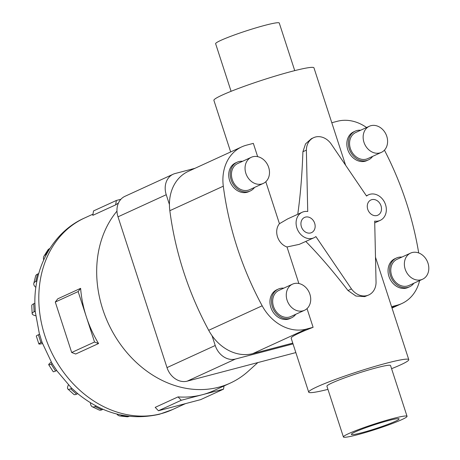 <?xml version="1.0" encoding="UTF-8"?>
<svg xmlns="http://www.w3.org/2000/svg" width="460" height="460" viewBox="0 0 460 460"><rect width="100%" height="100%" fill="white"/><g stroke="black" fill="none" stroke-linecap="round" stroke-linejoin="round"><path stroke-width="0.69" d="M307.734 211.502A14.053 11.471 65.4 0 0 303.709 211.709A14.053 11.471 65.4 0 0 302.185 212.255A14.053 11.471 65.4 0 0 297.223 228.89A14.053 11.471 65.4 0 0 312.369 238.349A14.053 11.471 65.4 0 0 313.892 237.803A14.053 11.471 65.4 0 0 315.882 236.572L351.463 288.932A16.727 13.65 65.4 0 0 366.976 295.59A16.727 13.65 65.4 0 0 368.793 294.94A16.727 13.65 65.4 0 0 376.056 282.463L374.687 221.105A14.053 11.471 65.4 0 0 378.718 220.903A14.053 11.471 65.4 0 0 380.242 220.357A14.053 11.471 65.4 0 0 385.198 203.717A14.053 11.471 65.4 0 0 370.058 194.258A14.053 11.471 65.4 0 0 368.535 194.804A14.053 11.471 65.4 0 0 366.545 196.04L330.959 143.675A16.727 13.65 65.4 0 0 315.451 137.017A16.727 13.65 65.4 0 0 313.634 137.666A16.727 13.65 65.4 0 0 306.372 150.144L307.734 211.502M302.185 212.255L287.615 218.931L279.444 223.709A14.053 11.471 65.4 0 0 277.506 236.842A14.053 11.471 65.4 0 0 287 246.974L299.259 244.358L313.892 237.803M371.812 199.651A8.366 6.825 -114.6 0 1 380.822 205.281A8.366 6.825 -114.6 0 1 377.873 215.182A8.366 6.825 -114.6 0 1 376.964 215.51A8.366 6.825 -114.6 0 1 367.948 209.881A8.366 6.825 -114.6 0 1 370.904 199.979A8.366 6.825 -114.6 0 1 371.812 199.651M305.463 217.097A8.366 6.825 -114.6 0 1 314.473 222.726A8.366 6.825 -114.6 0 1 311.523 232.633A8.366 6.825 -114.6 0 1 310.615 232.955A8.366 6.825 -114.6 0 1 301.605 227.326A8.366 6.825 -114.6 0 1 304.554 217.425A8.366 6.825 -114.6 0 1 305.463 217.097M345.609 165.238L313.967 67.856A52.612 4.284 162 0 0 291.571 71.444A52.612 4.284 162 0 0 239.666 88.004A52.612 4.284 162 0 0 213.894 100.372L230.655 151.955M279.444 223.709L265.805 181.734M257.652 156.653L253.339 143.37L246.508 145.165A43.493 35.5 -114.6 0 0 241.782 146.855A43.493 35.5 -114.6 0 0 223.301 186.185A287.069 234.289 -114.6 0 0 262.165 305.796A43.493 35.5 -114.6 0 0 306.279 329.113L313.105 327.313L307.021 308.597M313.634 137.666L311.362 138.707L305.555 143.865L302.904 151.731C302.099 174.915 300.386 195.764 297.752 214.285M343.401 436.971L326.916 386.228A33.459 2.725 -18 0 1 343.304 378.361A33.459 2.725 -18 0 1 376.315 367.833A33.459 2.725 -18 0 1 390.557 365.55L407.042 416.294A33.459 2.725 162 0 0 392.8 418.577A33.459 2.725 162 0 0 359.789 429.105A33.459 2.725 162 0 0 343.401 436.971A33.459 2.725 162 0 0 357.65 434.688A33.459 2.725 162 0 0 390.655 424.16A33.459 2.725 162 0 0 407.042 416.294M231.092 91.304L215.625 43.706A33.459 2.725 -18 0 1 232.012 35.84A33.459 2.725 -18 0 1 265.017 25.311A33.459 2.725 -18 0 1 279.266 23.029L294.733 70.627M305.837 241.494C319.096 254.932 333.149 271.273 347.996 290.519L355.936 296.039L364.734 296.619L368.793 294.94M298.873 283.51L287 246.974M327.94 389.373A52.612 4.284 -18 0 1 308.7 392.144L291.18 338.232A52.612 4.284 -18 0 1 313.105 327.313M308.7 392.144A52.612 4.284 -18 0 1 334.466 379.776A52.612 4.284 -18 0 1 386.371 363.222A52.612 4.284 -18 0 1 408.773 359.628A52.612 4.284 -18 0 1 391.581 368.696M362.043 432.676A25.093 2.041 -18 0 1 351.359 434.384A25.093 2.041 -18 0 1 363.647 428.484A25.093 2.041 -18 0 1 388.407 420.589A25.093 2.041 -18 0 1 399.09 418.876A25.093 2.041 -18 0 1 386.797 424.775A25.093 2.041 -18 0 1 362.043 432.676M369.38 126.241L355.793 132.474A14.375 11.73 65.4 0 0 350.721 149.494A14.375 11.73 65.4 0 0 366.206 159.166A14.375 11.73 65.4 0 0 367.77 158.608L381.363 152.375A14.375 11.73 65.4 0 0 386.434 135.355A14.375 11.73 65.4 0 0 370.944 125.683A14.375 11.73 65.4 0 0 369.38 126.241A14.375 11.73 65.4 0 0 364.308 143.261A14.375 11.73 65.4 0 0 379.799 152.933A14.375 11.73 65.4 0 0 381.363 152.375M368.368 159.913L366.856 160.603A15.812 12.903 -114.6 0 1 365.142 161.218A15.812 12.903 -114.6 0 1 348.105 150.581A15.812 12.903 -114.6 0 1 353.683 131.859L355.189 131.163A15.812 12.903 65.4 0 0 349.611 149.885A15.812 12.903 65.4 0 0 366.649 160.528A15.812 12.903 65.4 0 0 368.368 159.913A15.812 12.903 65.4 0 0 372.657 156.365M360.68 130.232A15.812 12.903 65.4 0 0 356.908 130.554A15.812 12.903 65.4 0 0 355.189 131.163M251.281 157.297L237.688 163.53A14.375 11.73 65.4 0 0 232.616 180.55A14.375 11.73 65.4 0 0 248.107 190.221A14.375 11.73 65.4 0 0 249.671 189.664L263.258 183.431A14.375 11.73 65.4 0 0 268.329 166.411A14.375 11.73 65.4 0 0 252.845 156.739A14.375 11.73 65.4 0 0 251.281 157.297A14.375 11.73 65.4 0 0 246.209 174.317A14.375 11.73 65.4 0 0 261.7 183.994A14.375 11.73 65.4 0 0 263.258 183.431M250.269 190.969L248.756 191.665A15.812 12.903 -114.6 0 1 247.037 192.274A15.812 12.903 -114.6 0 1 230 181.637A15.812 12.903 -114.6 0 1 235.577 162.915L237.09 162.225A15.812 12.903 65.4 0 0 231.512 180.947A15.812 12.903 65.4 0 0 248.549 191.584A15.812 12.903 65.4 0 0 250.269 190.969A15.812 12.903 65.4 0 0 254.558 187.421M242.575 161.287A15.812 12.903 65.4 0 0 238.809 161.609A15.812 12.903 65.4 0 0 237.09 162.225M410.602 253.103L397.009 259.331A14.375 11.73 65.4 0 0 391.937 276.351A14.375 11.73 65.4 0 0 407.428 286.022A14.375 11.73 65.4 0 0 408.992 285.464L422.579 279.237A14.375 11.73 65.4 0 0 427.65 262.217A14.375 11.73 65.4 0 0 412.166 252.54A14.375 11.73 65.4 0 0 410.602 253.103A14.375 11.73 65.4 0 0 405.53 270.123A14.375 11.73 65.4 0 0 421.021 279.795A14.375 11.73 65.4 0 0 422.579 279.237M409.59 286.77L408.077 287.465A15.812 12.903 -114.6 0 1 406.358 288.081A15.812 12.903 -114.6 0 1 389.321 277.438A15.812 12.903 -114.6 0 1 394.898 258.715L396.411 258.025A15.812 12.903 65.4 0 0 390.833 276.748A15.812 12.903 65.4 0 0 407.87 287.385A15.812 12.903 65.4 0 0 409.59 286.77A15.812 12.903 65.4 0 0 413.873 283.228M401.896 257.094A15.812 12.903 65.4 0 0 398.13 257.41A15.812 12.903 65.4 0 0 396.411 258.025M292.502 284.159L278.909 290.386A14.375 11.73 65.4 0 0 273.838 307.406A14.375 11.73 65.4 0 0 289.323 317.084A14.375 11.73 65.4 0 0 290.887 316.52L304.48 310.293A14.375 11.73 65.4 0 0 309.551 293.273A14.375 11.73 65.4 0 0 294.061 283.601A14.375 11.73 65.4 0 0 292.502 284.159A14.375 11.73 65.4 0 0 287.431 301.179A14.375 11.73 65.4 0 0 302.916 310.851A14.375 11.73 65.4 0 0 304.48 310.293M291.485 317.831L289.978 318.521A15.812 12.903 -114.6 0 1 288.259 319.136A15.812 12.903 -114.6 0 1 271.222 308.499A15.812 12.903 -114.6 0 1 276.799 289.771L278.311 289.081A15.812 12.903 65.4 0 0 272.728 307.803A15.812 12.903 65.4 0 0 289.765 318.447A15.812 12.903 65.4 0 0 291.485 317.831A15.812 12.903 65.4 0 0 295.774 314.284M283.797 288.15A15.812 12.903 65.4 0 0 280.031 288.466A15.812 12.903 65.4 0 0 278.311 289.081M98.561 343.539L75.71 354.01L71.685 352.498L94.536 342.022L86.336 316.796A105.392 86.014 65.4 0 0 98.561 343.539L94.536 342.022M71.685 352.498L55.292 302.042L57.776 298.816L80.626 288.339A105.392 86.014 65.4 0 0 86.336 316.796L78.142 291.571L80.626 288.339M257.836 362.584L248.354 371.151A105.392 86.014 -114.6 0 1 230.264 383.099A105.392 86.014 -114.6 0 1 218.81 387.193A105.392 86.014 -114.6 0 1 113.752 333.954A105.392 86.014 -114.6 0 1 116.972 211.117M118.433 203.067A105.392 86.014 65.4 0 0 115.644 204.873L92.799 215.343L93.518 210.933L116.368 200.462L120.911 199.266M224.037 385.952L223.508 389.16L200.663 399.636L158.441 410.74L155.192 407.37L178.037 396.899A105.392 86.014 65.4 0 0 202.4 394.714A105.392 86.014 65.4 0 0 213.854 390.62L230.264 383.099M35.684 315.755A13.173 3.346 -2.8 0 1 32.154 313.68A13.173 3.346 -2.8 0 1 34.12 311.782L33.724 303.767L34.902 303.221L35.27 311.725L39.497 334.495M39.577 334.23L42.055 342.372L52.014 363.383L56.758 370.49L55.579 371.03L51.112 364.084A13.173 1.311 147.3 0 1 48.714 364.734A13.173 1.311 147.3 0 1 51.232 362.049M56.488 370.34L71.444 387.998L77.751 393.628L76.573 394.168L70.639 388.827A13.173 3.565 132 0 1 67.89 389.051A13.173 3.565 132 0 1 68.385 384.928M241.782 146.855L188.312 171.361A43.493 35.5 65.4 0 0 169.429 204.539L166.238 194.718A18.331 14.961 -114.6 0 1 173.138 174.236A18.331 14.961 -114.6 0 1 175.133 173.523L195.005 168.297M293.026 343.902L235.416 359.053A18.331 14.961 -114.6 0 1 215.228 345.5L212.037 335.685A43.493 35.5 65.4 0 0 252.81 353.619L292.767 343.114M173.138 174.236L124.913 196.339A18.331 14.961 65.4 0 0 118.007 216.827L167.003 367.609A18.331 14.961 65.4 0 0 187.185 381.162L295.843 352.584M223.508 389.16L181.286 400.263L178.037 396.899M158.441 410.74L181.286 400.263M115.644 204.873L116.368 200.462M55.292 302.042L78.142 291.571M49.835 248.521L49.525 248.664A13.173 6.727 -147.6 0 0 47.823 250.09L43.999 256.116A13.173 6.727 32.4 0 1 45.701 254.685L46.408 254.363M43.683 259.877A13.173 6.727 32.4 0 1 43.999 256.116M38.703 273.568L37.559 274.091A13.173 5.296 -166.3 0 0 35.598 276.086L33.798 283.469A13.173 5.296 13.7 0 1 35.753 281.474L36.932 280.933M35.846 287.391A13.173 5.296 13.7 0 1 33.798 283.469M33.724 303.767A13.173 3.346 177.2 0 0 31.757 305.659L32.154 313.68M34.12 311.782L35.299 311.242M39.571 334.23L38.393 334.771A13.173 1.075 162 0 0 36.311 336.093L38.87 343.959A13.173 1.075 -18 0 1 40.951 342.637L42.13 342.096M42.492 343.557A13.173 1.075 -18 0 1 38.87 343.959M52.296 363.544L51.112 364.084M48.714 364.734L53.182 371.68A13.173 1.311 -32.7 0 0 55.579 371.03M71.817 388.28L70.639 388.827M67.89 389.051L73.824 394.398A13.173 3.565 -48 0 0 76.573 394.168M96.221 406.042L95.053 406.577A13.173 5.468 115.3 0 1 92.287 406.772A13.173 5.468 115.3 0 1 90.436 402.753M92.287 406.772L99.113 409.992A13.173 5.468 -64.7 0 0 101.879 409.797L103 409.285M122.544 415.334L121.969 415.598A13.173 6.837 96.3 0 1 119.882 415.966A13.173 6.837 96.3 0 1 116.84 414.052M119.882 415.966L126.931 416.754A13.173 6.837 -83.7 0 0 129.018 416.386L129.122 416.34M384.433 150.15A287.069 234.289 -114.6 0 1 418.698 252.954M169.429 204.539A43.493 35.5 65.4 0 0 169.838 210.691A287.069 234.289 65.4 0 0 208.702 330.303A43.493 35.5 65.4 0 0 212.037 335.685M351.463 288.932L347.996 290.519M419.606 280.6A43.493 35.5 -114.6 0 1 401.879 303.525A43.493 35.5 -114.6 0 1 397.147 305.216L391.569 306.682M331.804 122.734L337.381 121.267A43.493 35.5 -114.6 0 1 366.574 127.529M302.904 151.731L306.372 150.144M77.481 393.438C102.672 413.971 130.019 420.906 159.517 414.23L172.385 409.63A105.392 86.014 -114.6 0 1 160.925 413.724A105.392 86.014 -114.6 0 1 47.368 342.803A105.392 86.014 -114.6 0 1 84.554 218.011C54.889 230.926 34.126 264.845 34.868 303.589M45.701 254.685L49.525 248.664M35.753 281.474L37.559 274.091M40.951 342.637L38.393 334.771M101.879 409.797L95.053 406.577M129.018 416.386L121.969 415.598M166.238 194.718L118.007 216.827M215.228 345.5L167.003 367.609M235.416 359.053L187.185 381.162M252.81 353.619L306.279 329.113M391.88 307.631L397.147 305.216M169.838 210.691L223.301 186.185M208.702 330.303L262.165 305.796M368.535 194.804L366.378 195.793M92.995 214.141L84.554 218.011M185.472 403.633L172.385 409.63M375.492 257.203L408.773 359.628M380.242 220.357L374.728 222.881M392.012 308.045L401.879 303.525"/></g></svg>
